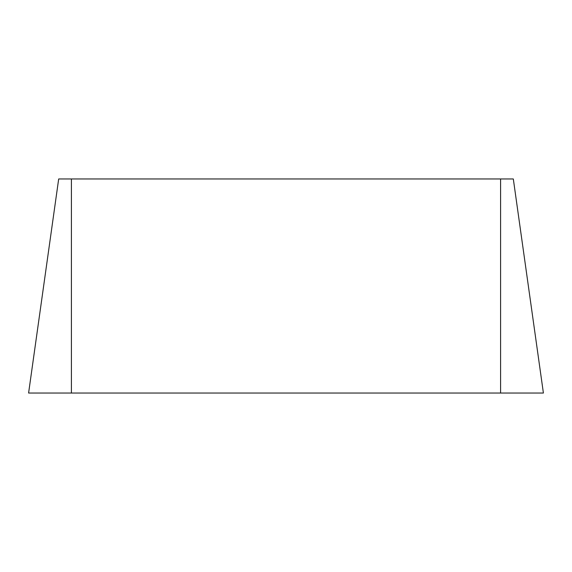 <?xml version="1.0" encoding="UTF-8"?>
<svg xmlns="http://www.w3.org/2000/svg" width="572" height="572" viewBox="0 0 572 572"><rect width="100%" height="100%" fill="white"/><g stroke="black" fill="none" stroke-linecap="round" stroke-linejoin="round"><path stroke-width="0.86" d="M513.32 178.972L543.4 393.028L513.32 178.972L58.68 178.972L28.6 393.028L58.68 178.972M543.4 393.028L28.6 393.028M500.586 393.028L500.586 178.972M71.414 393.028L71.414 178.972"/></g></svg>
